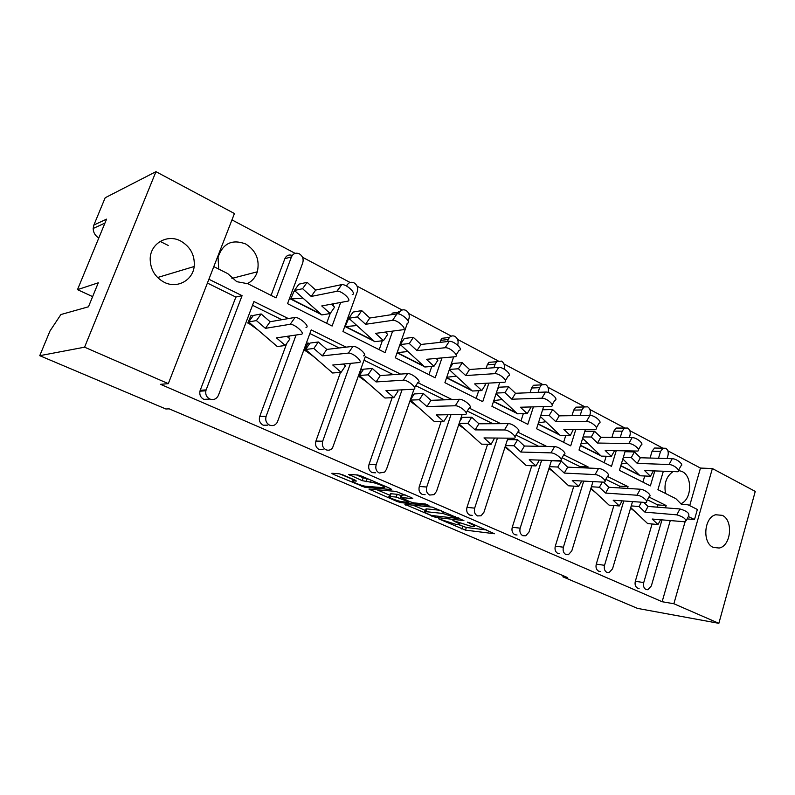 <?xml version="1.0" encoding="UTF-8"?>
<svg xmlns="http://www.w3.org/2000/svg" width="795" height="795" viewBox="0 0 795 795"><rect width="100%" height="100%" fill="white"/><g stroke="black" fill="none" stroke-linecap="round" stroke-linejoin="round"><path stroke-width="1.19" d="M438.631 518.827L465.482 530.126L494.47 533.743L470.342 522.991L467.41 522.176L471.107 524.034C474.347 525.475 475.34 526.29 474.108 526.489L470.56 526.151L452.882 520.477L456.33 522.295C459.55 523.716 460.563 524.531 459.381 524.72L455.982 524.392L438.631 518.827M678.532 470.451L682.07 471.505C692.872 476.364 691.839 499.916 680.649 503.811M681.683 504.348L688.102 504.825L681.315 504.169L675.859 498.674L657.932 489.67L663.308 471.346M713.264 547.407L719.207 548.033C731.142 545.867 733.507 520.188 722.257 515.339L715.659 514.763C703.982 517.475 702.094 542.906 713.264 547.407M164.297 282.324C177.096 288.913 192.708 280.456 194.189 266.514C195.023 255.304 190.522 246.808 180.684 241.014C167.318 233.641 150.205 243.499 150.185 259.031C150.414 269.545 155.114 277.306 164.297 282.324M218.714 269.088L218.059 257.232C222.888 243.34 232.09 238.917 245.665 243.966C256.05 250.574 259.925 259.856 257.322 271.801C255.483 277.425 252.015 281.43 246.927 283.815M213.795 266.613L227.787 273.639L236.751 281.678L247.881 283.736L276.084 297.896L291.457 256.894L284.878 258.673L271.075 295.382M342.893 474.893L339.038 473.75L331.843 473.283L333.065 474.227L365.064 487.355L391.557 489.571L390.673 488.657L361.715 476.175L357.73 474.993L348.617 474.396L362.192 480.667L370.559 482.158C374.932 482.366 387.89 487.723 384.134 487.742L366.137 486.311C361.944 486.083 349.283 480.886 352.851 480.846L356.369 481.074L355.186 480.15L342.893 474.893M168.311 383.647L84.578 347.186L155.959 171.67L234.436 213.537L168.311 383.647L160.55 384.323L662.136 601.726L673.872 603.743L712.37 468.533L755.25 491.409L718.859 623.33L673.872 603.743M718.859 623.33L637.56 608.404L562.88 576.832L567.709 577.627L169.196 408.859L165.847 408.988L39.75 355.683L84.578 347.186M404.923 504.338L435.541 517.376L463.902 520.596L432.311 507.121L404.923 504.338M397.242 501.536L368.959 489.104L395.761 491.38L411.711 497.72L412.784 498.604L401.087 497.541L409.922 501.734L413.738 502.867L425.494 504.02L428.942 505.431L400.968 502.649L397.242 501.536L397.55 500.631M562.88 576.832L563.218 575.719M39.75 355.683L49.986 330.988L60.897 314.542L88.464 306.791L98.282 282.801L77.493 289.648L106.57 219.152L93.88 225.045L93.174 228.473C93.303 232.587 95.181 235.757 98.799 237.973M639.816 475.499L620.766 465.87M600.881 455.823L580.43 445.488M560.038 435.183L538.056 424.073M517.128 413.499L493.486 401.555M471.991 390.693L446.552 377.834M425.693 366.932L425.067 366.982M424.47 366.674L397.053 352.821M375.727 341.562L374.952 341.651M374.346 341.343L345.209 326.616L348.309 319.202L345.209 326.616M322.979 314.741L322.025 314.899M321.399 314.591L290.712 299.079L293.951 291.477L290.712 299.079M284.878 258.673C286.439 255.424 288.893 254.34 292.242 255.414M333.761 303.72L333.026 305.747M330.223 313.449L326.646 323.287M408.143 321.041L408.918 318.795C409.832 315.148 408.829 312.346 405.897 310.378C403.433 309.265 401.326 309.792 399.597 311.968L398.822 313.478L391.528 314.661M382.335 340.757L379.195 349.681M391.547 314.601L392.313 313.111L399.597 311.968M398.583 311.531L399.338 312.008M457.612 345.119L457.801 344.553C458.665 340.995 457.721 338.282 454.939 336.404C452.892 335.44 451.053 335.788 449.423 337.448L448.231 339.515L440.678 340.359L439.993 342.387M431.774 366.445L428.962 374.674M440.678 340.359L441.861 338.312L449.423 337.448M447.356 337.279L447.913 337.617M504.139 369.099L504.169 368.989C504.994 365.511 504.09 362.878 501.456 361.089L496.656 361.725L495.086 364.199L487.295 364.796L486.133 368.314M478.709 390.713L476.165 398.384M487.295 364.796L488.846 362.341L496.656 361.725M548.113 392.491L548.212 392.193C548.997 388.795 548.133 386.241 545.628 384.532L541.465 384.879L539.576 387.652L531.577 388.02L530.076 392.68M523.309 413.698L520.993 420.893M531.577 388.02L533.455 385.267L541.465 384.879M589.741 415.427L590.099 414.274C590.844 410.945 590.029 408.461 587.644 406.821L584.027 406.97L581.88 409.942L573.702 410.101L571.963 415.666M565.752 435.511L563.625 442.308M573.702 410.101L575.838 407.159L584.027 406.97M629.292 437.588L629.988 435.292C630.693 432.033 629.918 429.618 627.643 428.048L624.502 428.058L622.157 431.168L613.819 431.138L611.912 437.419M606.178 456.25L604.22 462.69M613.819 431.138L616.155 428.058L624.502 428.058M667.065 458.556L668.009 455.326C668.684 452.136 667.949 449.791 665.783 448.281L663.03 448.201L660.546 451.391L652.079 451.202L650.052 458.049M644.735 475.986L642.907 482.128M652.079 451.202L654.553 448.032L657.246 448.092M665.544 493.496C663.815 483.748 666.24 476.503 672.828 471.753M689.702 505.62L700.475 468.076L667.84 450.795M662.951 448.201L629.809 430.642M624.721 427.949L589.91 409.514M584.573 406.682L548.023 387.314M542.409 384.343L503.97 363.981M498.058 360.851L457.592 339.405M451.361 336.116L408.69 313.508M402.131 310.03L357.074 286.16M350.138 282.483L302.488 257.242M295.144 253.357L231.961 219.887M340.667 302.458L332.121 326.039L287.552 303.66L302.746 262.847C303.769 259.021 302.647 256.02 299.367 253.853C295.81 252.393 293.176 253.416 291.457 256.894M392.631 331.108L385.078 352.632L342.953 331.475L357.313 291.596C358.277 287.87 357.213 284.968 354.123 282.901C351.142 281.619 348.767 282.384 346.998 285.186L346.61 286.081M441.97 357.919L435.203 377.814L395.324 357.78L407.378 323.227M488.846 383.13L482.724 401.674L444.912 382.683L453.637 356.875M533.405 406.911L527.82 424.331L491.926 406.295L499.727 382.544M575.828 429.399L570.701 445.856L536.575 428.724L543.601 406.662M616.234 450.725L611.494 466.347L579.018 450.04L585.408 429.409M654.772 470.978L650.38 485.874L619.424 470.332L625.268 450.934M291.427 324.449L290.205 323.843M281.808 319.709L252.522 305.28M288.356 318.576L253.933 301.534L218.426 395.304C216.588 399.04 213.726 400.292 209.85 399.06C206.601 397.311 205.269 394.559 205.875 390.782L199.942 391.19L200.211 390.305L206.143 389.888L205.875 390.782M208.886 279.244L242.077 295.67L235.867 297.072L207.406 283.06M410.757 401.694L409.852 401.256M359.936 377.158L358.376 376.413L361.447 369.009L358.376 376.413M306.234 351.241L304.644 350.476L307.844 342.893L304.644 350.476M249.411 323.813L247.792 323.038L251.131 315.247L247.792 323.038M209.512 399.08L203.888 399.378C200.668 397.649 199.346 394.916 199.942 391.19M235.867 297.072L200.211 390.305M662.136 601.726L685.012 521.957M639.101 588.389L637.6 588.151C635.394 586.829 634.629 584.534 635.324 581.264L643.731 582.576C643.036 585.875 643.791 588.191 646.017 589.522L647.836 589.721L651.344 585.925L670.245 520.675M648.919 496.994L666.16 505.531L657.674 504.885L657.008 507.14M652.079 523.985L635.324 581.264M657.674 504.885L647.378 499.807M600.344 571.456L598.665 571.198C596.339 569.826 595.544 567.461 596.27 564.122L604.538 565.315C603.812 568.693 604.607 571.068 606.943 572.46L609.069 572.629L612.528 568.832L632.492 501.685M607.43 476.463L628.05 486.669L619.693 486.172L619.166 487.921M613.879 505.521L596.27 564.122M619.693 486.172L605.82 479.335M559.71 553.678L557.812 553.419C555.377 551.978 554.532 549.554 555.298 546.145L563.397 547.208C562.631 550.647 563.476 553.101 565.921 554.542L568.435 554.672L571.794 550.895L592.941 481.681M563.754 454.859L588.071 466.894L579.863 466.546L579.525 467.669M573.821 486.133L555.298 546.145M579.863 466.546L562.065 457.781M517.058 535.005L514.902 534.737C512.338 533.246 511.453 530.742 512.258 527.254L520.169 528.168C519.364 531.696 520.248 534.21 522.822 535.721L525.813 535.76L528.993 532.054L551.452 460.553M517.734 432.083L546.095 446.114L537.947 446.303M531.775 465.751L512.258 527.254M538.056 445.955L515.945 435.054M472.24 515.359L469.766 515.1C467.062 513.53 466.138 510.956 466.983 507.379L474.675 508.134C473.82 511.742 474.754 514.335 477.467 515.915L481.084 515.796L483.956 512.219L507.886 438.214M487.593 444.286L466.983 507.379M492.89 423.695L467.271 411.075M425.096 494.659L422.234 494.411C419.392 492.771 418.418 490.118 419.303 486.46L426.736 487.027C425.842 490.724 426.826 493.397 429.688 495.056L434.08 494.639L436.525 491.34L462.124 414.493M441.106 421.638L419.303 486.46M444.455 399.835L415.825 385.734M375.449 472.806L372.12 472.598C369.118 470.878 368.085 468.136 369.019 464.389L376.154 464.747C375.21 468.543 376.244 471.306 379.265 473.035L384.631 472.121L386.489 469.308L414.016 389.143M392.144 397.709L369.019 464.389M393.296 374.634L364.04 360.224M323.108 449.682L319.183 449.563C316.012 447.754 314.919 444.922 315.913 441.086L322.7 441.215C321.707 445.101 322.8 447.953 325.99 449.781C328.464 450.695 330.631 450.129 332.489 448.062L365.303 356.647L400.581 374.107M340.508 372.348L315.913 441.086M339.167 347.972L309.871 333.532M267.865 425.166L263.205 425.196C259.846 423.288 258.683 420.366 259.736 416.431L266.126 416.302C265.073 420.287 266.236 423.238 269.614 425.156C272.844 426.259 275.408 425.305 277.306 422.294L311.213 329.875L346.113 347.157M289.479 335.977L288.764 337.905M286.697 343.51L259.736 416.431M452.027 399.567L417.852 382.653M500.711 423.656L469.159 408.044M687.128 518.906L694.492 519.552L688.381 516.531M242.077 295.67L206.143 389.888M296.088 335.013L266.126 416.302M350.466 363.365L322.7 441.215M402.041 389.838L376.154 464.747M450.974 414.682L426.736 487.027M497.451 438.085L474.675 508.134M541.643 460.206L520.169 528.168M588.071 466.894L587.724 468.026M583.689 481.154L563.397 547.208M628.05 486.669L627.523 488.438M623.757 501.029L604.538 565.315M666.16 505.531L665.495 507.816M661.967 519.93L643.731 582.576M694.492 519.552L697.364 509.476L688.102 504.825M660.546 451.391L658.508 458.298M622.157 431.168L620.239 437.498M581.88 409.942L580.141 415.556M539.576 387.652L538.076 392.352M495.086 364.199L493.914 367.747M448.231 339.515L447.535 341.552M160.153 241.412L168.242 245.466M93.88 225.045L105.178 197.756L155.959 171.67M700.475 468.076L712.37 468.533M92.627 296.615L77.493 289.648M458.785 524.72L466.347 527.482L486.49 529.947M412.993 505.153L425.514 510.499M431.546 515.478L458.228 518.489L442.706 513.431L425.156 511.592C423.924 511.801 424.997 512.646 428.366 514.127L431.546 515.478M425.822 509.595L426.06 508.88L426.985 508.919L441.116 510.39M389.868 495.275L377.009 489.78M405.48 495.037L401.952 494.987M390.097 496.507L389.451 496.487C386.082 496.537 398.126 501.436 402.379 501.744L408.868 502.37L407.805 501.526L396.248 497.074L390.097 496.507L391.031 493.745L390.176 494.361M391.031 493.745L397.192 494.291L401.704 495.722M356.448 474.913L363.186 477.815L368.413 479.057M339.773 473.87L353.278 479.643M630.743 507.588L647.627 523.557L658.002 524.551L652.198 519.036L685.568 521.848C686.532 519.215 683.62 516.879 676.833 514.842L679.964 508.959C686.751 510.956 689.663 513.292 688.679 515.965L686.234 520.596M679.964 508.959L648.034 506.435L644.944 512.139L639.041 506.524L631.24 505.898M648.034 506.435L643.97 502.549M641.317 502.351L639.041 506.524M634.629 511.265L630.554 508.214M676.833 514.842L644.944 512.139M658.002 524.551L660.556 519.801M653.361 470.918L650.429 476.265L644.566 470.541L677.747 471.753C681.206 470.789 673.653 464.509 669.052 464.528L637.242 463.386L640.372 457.751L634.43 451.928L631.29 457.572L637.242 463.386M669.052 464.528L672.212 458.705C676.823 458.655 684.346 464.946 680.888 465.94L678.503 470.352M639.269 474.963L620.835 465.651M650.429 476.265L640.084 475.768L626.957 463.018L621.352 463.942M672.212 458.705L640.372 457.751M634.43 451.928L625.039 451.699M631.29 457.572L623.34 457.334M622.833 459.013L626.957 463.018M590.953 488.19L609.089 505.133L619.295 505.958L613.203 500.234L645.908 502.51C649.376 501.754 641.555 495.355 636.984 495.225L640.273 489.223C644.854 489.332 652.655 495.732 649.177 496.517L646.633 501.188M640.273 489.223L608.841 487.275L605.591 493.079L599.4 487.255L591.391 486.759M608.841 487.275L603.534 482.267M602.242 482.207L599.4 487.255M595.445 492.383L590.735 488.885M636.984 495.225L605.591 493.079M619.295 505.958L622.087 500.9M549.166 467.808L568.654 485.805L578.661 486.441L572.271 480.498L604.21 482.187C607.937 481.492 599.688 474.625 595.077 474.595L598.536 468.484C603.167 468.484 611.375 475.36 607.638 476.086L604.995 480.786M598.536 468.484L567.69 467.162L564.271 473.075L557.772 467.033L549.524 466.675M567.69 467.162L561.2 461.11L557.772 467.033M554.334 472.578L548.928 468.583M561.2 461.11L551.382 460.752M595.077 474.595L564.271 473.075M578.661 486.441L581.741 481.035M505.242 446.392L526.191 465.512L535.979 465.93L529.251 459.758L560.316 460.782C564.301 460.186 555.586 452.792 550.945 452.872L554.592 446.641C559.243 446.532 567.928 453.935 563.923 454.571L561.171 459.321M554.592 446.641L524.432 446.025L520.844 452.037L513.997 445.757L505.501 445.588M524.432 446.025L517.615 439.734L513.997 445.757M511.135 451.769L504.974 447.237M517.615 439.734L507.925 439.605L506.882 441.334M550.945 452.872L520.844 452.037M535.979 465.93L539.398 460.126M459.003 423.844L481.541 444.166L491.072 444.345L483.986 437.926L514.037 438.234C518.31 437.727 509.058 429.757 504.418 429.956L508.263 423.616C512.924 423.377 522.136 431.357 517.843 431.894L514.961 436.694M508.263 423.616L478.908 423.775L475.132 429.896L467.917 423.367L459.142 423.417M478.908 423.775L471.723 417.226L467.917 423.367M461.925 417.981L461.09 417.574M465.701 429.886L458.695 424.769M461.756 418.25L461.04 417.733M471.723 417.226L462.312 417.355L459.848 421.31M504.418 429.956L475.132 429.896M491.072 444.345L494.56 438.055M459.351 399.299L430.93 400.332L423.357 393.505L414.265 393.913L410.28 400.094L434.527 421.698L443.749 421.618L436.286 414.93L465.194 414.414C469.766 414.036 459.908 405.41 455.287 405.768L459.351 399.299C463.992 398.901 473.8 407.547 469.219 407.964L466.178 412.824M430.93 400.332L426.945 406.563L419.343 399.756L410.28 400.094M423.357 393.505L419.343 399.756M413.857 394.549L412.396 393.843M417.832 406.821L409.912 401.078M413.688 394.817L412.386 393.883M455.287 405.768L426.945 406.563M443.749 421.618L447.665 415.407L446.939 414.752M407.616 373.59L380.298 375.578L372.298 368.463L363.583 369.188L359.37 375.488L384.959 398.007L393.843 397.639L385.953 390.663L413.559 389.232C418.438 389.003 407.895 379.652 403.313 380.189L407.616 373.59C412.217 373.014 422.711 382.375 417.812 382.653L414.612 387.612M380.298 375.578L376.095 381.938L368.055 374.833L359.37 375.488M372.298 368.463L368.055 374.833M363.146 369.844L361.447 369.009L362.967 370.102M367.35 382.504L358.843 376.373M403.313 380.189L376.095 381.938M393.843 397.639L397.967 391.299L396.625 390.116M352.831 346.362L326.775 349.422L318.318 341.989L310.03 343.072L305.578 349.482L332.638 372.994L341.105 372.298L332.767 365.014L358.972 362.57C363.911 362.391 352.99 352.543 348.399 353.079L352.95 346.352C357.571 345.775 368.443 355.633 363.474 355.862M326.775 349.422L322.333 355.902L313.826 348.478L305.578 349.482M318.318 341.989L313.826 348.478M309.573 343.728L307.844 342.893L309.394 343.987M314.015 356.806L305.091 350.426M348.27 353.089L322.333 355.902M341.105 372.298L345.467 365.849L343.39 364.021M294.707 317.473L270.131 321.736L261.158 313.955L253.367 315.436L248.656 321.965L277.296 346.541L285.306 345.487L276.471 337.875L301.226 334.268C305.817 333.92 294.816 323.933 290.215 324.3L295.054 317.434C299.675 317.026 310.616 327.033 306.005 327.421M270.131 321.736L265.421 328.345L256.407 320.574L248.656 321.965M261.158 313.955L256.407 320.574M252.88 316.102L251.131 315.247L252.701 316.36M257.59 329.627L248.209 322.959M289.867 324.33L265.421 328.345M285.306 345.487L289.927 338.909L286.965 336.345M614.565 450.685L611.345 456.4L605.194 450.467L637.679 451.063C641.396 450.159 633.446 443.411 628.795 443.531L597.502 443.044L600.781 437.31L594.561 431.258L591.251 437.002L597.502 443.044M628.795 443.531L632.124 437.608C636.785 437.459 644.695 444.206 640.979 445.15L638.514 449.582M600.305 455.277L580.499 445.26M611.345 456.4L601.169 456.101L587.396 442.885L580.926 443.868M632.124 437.608L600.781 437.31M594.561 431.258L584.842 431.228M591.251 437.002L583.083 436.932M582.646 438.323L587.396 442.885M573.344 429.399L570.313 435.551L563.854 429.389L595.544 429.31C599.529 428.475 591.142 421.201 586.452 421.449L555.775 421.678L559.223 415.845L552.674 409.564L549.206 415.407L555.775 421.678M586.452 421.449L589.95 415.417C594.65 415.139 603.007 422.423 599.013 423.288L596.449 427.74M559.432 434.607L538.126 423.844M570.313 435.551L560.336 435.471L545.877 421.748L538.463 422.781M589.95 415.417L559.223 415.845M552.674 409.564L542.786 409.763L542.409 410.409M549.206 415.407L540.779 415.527M540.441 416.59L545.877 421.748M529.977 406.99L530.752 407.716L527.184 413.639L520.397 407.229L551.173 406.404C555.437 405.659 546.562 397.808 541.852 398.196L511.891 399.209L515.518 393.277L508.631 386.738L504.974 392.68L511.891 399.209M541.852 398.196L545.539 392.044C550.269 391.627 559.104 399.488 554.821 400.273L552.147 404.764M516.492 412.903L493.566 401.316M527.184 413.639L517.446 413.798L502.241 399.537L493.794 400.61M545.539 392.044L515.518 393.277M508.631 386.738L498.992 387.205L497.282 389.977M504.974 392.68L496.279 393.048M496.05 393.734L502.241 399.537M484.304 383.379L485.556 384.551L481.81 390.574L474.645 383.896L504.388 382.256C508.959 381.6 499.528 373.113 494.808 373.66L465.701 375.558L469.517 369.506L462.253 362.709L458.407 368.761L465.701 375.558M494.808 373.66L498.703 367.399C503.434 366.823 512.815 375.32 508.234 376.005L505.441 380.537M471.326 390.077L446.631 377.585M481.81 390.574L472.329 391.001L456.32 376.164L446.74 377.257M449.096 370.301L449.99 370.291M498.703 367.399L469.517 369.506M462.253 362.709L452.902 363.464L449.722 368.453M458.407 368.761L449.394 369.427M449.314 369.665L456.32 376.164M436.107 358.446L437.936 360.135L433.981 366.266L426.438 359.31L454.988 356.746C459.868 356.22 449.821 347.017 445.121 347.743L416.987 350.615L421.012 344.464L413.36 337.368L409.296 343.529L416.987 350.615M445.121 347.743L449.235 341.373C453.945 340.598 463.952 349.82 459.053 350.386L456.121 354.977M423.765 366.028L397.252 352.622L399.617 345.457M433.981 366.266L424.818 367.002L407.944 351.539L397.112 352.642M399.756 345.447L401.296 345.447M449.235 341.373L421.012 344.464M413.36 337.368L404.337 338.451L400.312 344.543L407.944 351.539M409.296 343.529L400.312 344.543M385.187 332.091L387.692 334.377L383.518 340.618L375.538 333.363L402.757 329.776C407.915 329.378 397.321 319.481 392.611 320.325L365.561 324.29L369.814 318.02L361.725 310.616L357.442 316.897L365.561 324.29M392.551 320.325L396.963 313.826C401.684 312.942 412.237 322.859 407.07 323.287M373.6 340.667L345.666 326.556L356.895 325.562L374.713 341.681L383.518 340.618M348.309 319.202L349.909 319.222M396.904 313.836L369.814 318.02M361.725 310.616L353.089 312.057L348.836 318.258L356.895 325.562M357.442 316.897L348.836 318.258M331.296 304.177L334.596 307.158L330.183 313.518L321.746 305.936L347.673 301.166C352.493 300.609 341.86 290.553 337.14 291.238L311.193 296.446L315.685 290.066L307.128 282.324L302.587 288.714L311.193 296.446M336.851 291.278L341.751 284.62C346.491 283.894 357.064 293.961 352.235 294.557M320.614 313.886L291.149 298.99L302.965 298.105L321.796 314.939L330.183 313.518M293.951 291.477L295.601 291.517M341.462 284.66L315.685 290.066M307.128 282.324L298.93 284.163L294.428 290.473L302.965 298.105M302.587 288.714L294.428 290.473M456.529 521.699L456.33 522.295M471.316 523.408L471.107 524.034M466.347 527.482L465.482 530.126M462.7 526.389L461.845 529.033M435.849 516.452L435.541 517.376M432.063 515.687L431.864 516.273M405.947 504.437L405.708 505.143M458.437 517.853L458.228 518.489M455.187 516.462L454.978 517.088M443.391 511.374L442.706 513.431M426.985 508.919L426.08 511.632M370.351 489.213L370.082 489.978M402.29 494.748L401.346 497.551M401.326 501.595L400.968 502.649M408.014 500.91L407.805 501.526M401.008 495.424L400.064 498.207M397.192 494.291L396.248 497.074M353.815 479.564L353.368 480.856M371.215 480.269L370.559 482.158M367.081 478.968L366.088 481.82M363.186 477.815L362.192 480.667M350.128 474.486L349.82 475.36M365.452 486.222L365.064 487.355M361.616 485.308L361.288 486.242M333.363 473.373L333.065 474.227M713.165 547.357L719.207 548.033M157.579 277.525L194.189 266.514M231.921 278.409L257.322 271.801M663.03 448.201L654.553 448.032M346.998 285.186L345.447 285.504M104.94 223.087L93.174 228.473M459.908 523.12L459.599 524.044M474.645 524.839L474.347 525.763M459.192 518.181L458.963 518.877M426.06 508.88L425.156 511.592M402.041 494.738L401.087 497.541M390.385 493.725L389.451 496.487M409.187 501.416L408.948 502.132M353.368 479.375L352.851 480.846M384.71 486.083L384.373 487.047M635.503 512.089L633.337 510.301M596.349 493.228L594.123 491.399M555.268 473.442L552.972 471.574M512.099 452.653L509.734 450.745M466.695 430.781L464.25 428.833M418.866 407.746L416.341 405.748M368.413 383.448L365.809 381.401M348.399 353.079L352.95 346.352M315.128 357.78L312.425 355.673M290.215 324.3L295.054 317.434M258.743 330.621L255.95 328.464M396.963 313.826L392.611 320.325M341.751 284.62L337.14 291.238"/></g></svg>
